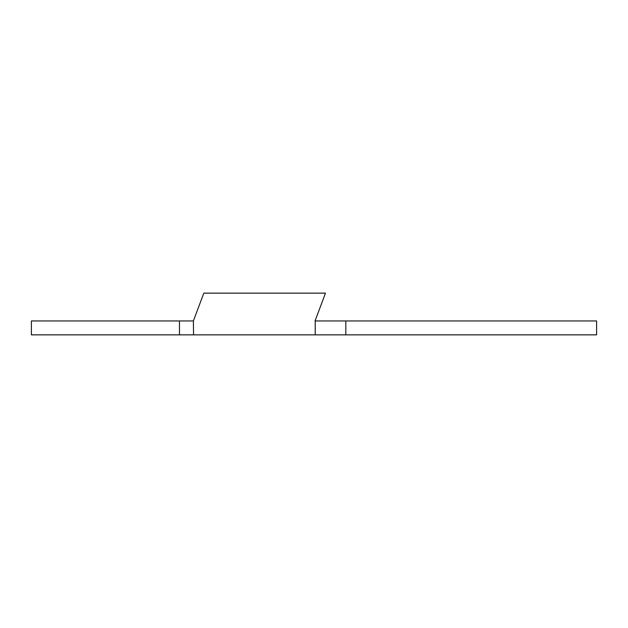 <?xml version="1.0" encoding="UTF-8"?>
<svg xmlns="http://www.w3.org/2000/svg" width="628" height="628" viewBox="0 0 628 628"><rect width="100%" height="100%" fill="white"/><g stroke="black" fill="none" stroke-linecap="round" stroke-linejoin="round"><path stroke-width="0.94" d="M179.475 334.857L596.6 334.857L596.6 320.955L315.044 320.955L325.469 293.143L203.81 293.143L193.385 320.955L31.4 320.955L31.4 334.857L179.475 334.857L179.475 320.955M345.808 334.857L345.808 320.955M315.217 334.857L315.217 320.955M193.385 320.955L193.557 334.857"/></g></svg>
